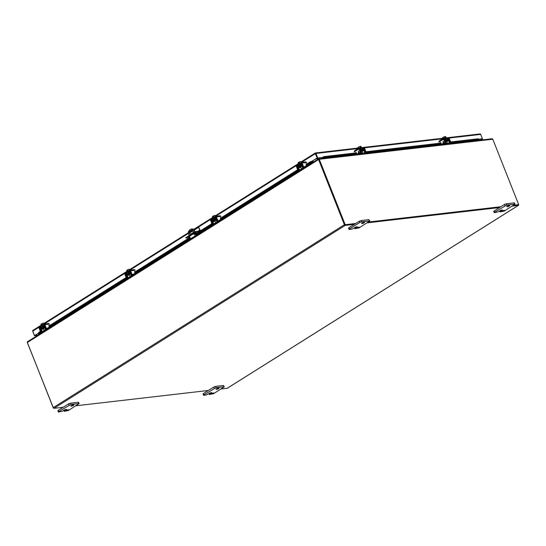 <?xml version="1.0" encoding="UTF-8"?>
<svg xmlns="http://www.w3.org/2000/svg" width="546" height="546" viewBox="0 0 546 546"><rect width="100%" height="100%" fill="white"/><g stroke="black" fill="none" stroke-linecap="round" stroke-linejoin="round"><path stroke-width="0.82" d="M194.315 233.947A0.457 0.341 83.4 0 1 194.642 234.78A0.457 0.341 83.4 0 1 194.315 233.947M191.782 228.979A5.515 4.129 83.4 0 1 191.953 228.951A5.515 4.129 83.4 0 1 194.014 229.409L194.963 231.797M189.175 235.36L188.193 232.889A5.515 4.129 83.4 0 1 190.261 229.477A5.515 4.129 83.4 0 1 191.605 228.992A5.515 4.129 83.4 0 1 193.666 229.45L194.014 229.409M192.124 229.818A1.604 1.201 -96.6 0 0 191.905 229.921L190.138 231.033A1.604 1.201 -96.6 0 0 189.544 232.78A1.604 1.201 -96.6 0 0 190.725 234.084M194.608 233.954A0.457 0.341 -96.6 0 0 194.697 234.739M195.352 232.78L196.546 235.531M189.79 231.074L191.557 229.962A1.604 1.201 83.4 0 1 191.946 229.825A1.604 1.201 83.4 0 1 193.277 231.013A1.604 1.201 83.4 0 1 192.711 232.876L190.943 233.981A1.604 1.201 83.4 0 1 190.554 234.125A1.604 1.201 83.4 0 1 189.223 232.937A1.604 1.201 83.4 0 1 189.79 231.074L190.138 231.033M190.759 239.168A0.792 0.498 -122.1 0 1 190.534 238.8L189.53 236.261M196.232 235.729A0.792 0.498 -122.1 0 1 196.007 235.367L195.031 232.896M194.663 231.968L193.666 229.45M189.018 236.582L189.592 236.411M186.05 237.674L195.004 231.77L199.549 230.89A0.771 0.485 -122.1 0 0 199.781 230.132L198.655 227.3L194.274 230.057M189.776 236.882L188.575 237.025L188.95 236.623L194.301 233.265L196.492 232.651L195.591 233.388M193.236 232.808L193.42 233.279L187.722 236.855L187.537 236.391M187.722 236.855L186.241 237.858L186.056 237.394M189.216 237.872L186.241 237.858M188.506 233.674L188.984 235.476M197.864 231.088L198.048 231.552L199.549 231.374M200.184 230.978A1.29 0.805 57.9 0 0 200.116 230.091L198.655 227.3M198.048 231.552L196.287 231.825L196.103 231.361M195.004 231.77L195.188 232.241L196.287 231.825M195.188 232.241L193.42 233.279M193.188 230.733L189.592 232.992M315.492 153.515L315.301 153.03M479.702 134.023L480.064 133.934A0.792 0.594 83.4 0 1 480.685 134.391L482.425 138.786L480.801 140.076M321.56 157.562L317.328 158.053L321.56 157.562A0.792 0.594 83.4 0 0 321.969 157.999L322.631 157.862L321.969 157.999L322.044 157.487L322.631 157.862L324.215 157.05L356.456 153.324M482.07 139.005L478.508 139.414M313.07 160.729A0.792 0.498 -122.1 0 1 313.104 161.302L312.721 160.77L317.328 158.053L315.24 153.706L301.494 162.339M32.692 330.856A0.792 0.594 -96.6 0 0 32.76 331.326L34.5 335.722L38.78 333.033M32.842 330.432L33.176 330.255L32.842 330.432A0.792 0.498 57.9 0 0 32.76 331.149L34.5 335.537L38.848 333.128M357.91 148.062L315.322 152.982L315.588 153.665M34.5 335.537L37.988 335.135M482.159 139.223L481.149 140.035M482.364 138.821L482.507 139.182M452.614 142.834L478.241 139.926L478.473 139.21L450.607 142.438M478.48 139.244L482.425 138.786M315.24 153.706A0.792 0.498 57.9 0 1 315.322 152.982A0.792 0.594 83.4 0 1 315.943 153.44L317.676 157.835M311.943 161.254L316.98 158.094M306.156 164.414L310.694 161.561L313.104 161.302L310.824 162.039L306.333 164.858M38.943 333.497L38.759 332.384L38.943 333.497L41.073 332.159A0.921 0.573 57.9 0 1 40.431 331.442L40.895 331.156L39.728 327.47L44.069 324.747L45.7 328.139A0.921 0.573 57.9 0 0 46.362 328.856M37.64 335.353L34.5 335.722M322.741 157.248L323.969 156.613L324.215 157.05M441.141 143.53L365.922 152.225M297.863 170.181L220.584 218.728M212.114 224.044L195.918 234.22M190.151 237.838L134.835 272.59M126.365 277.907L49.085 326.453M40.616 331.777L38.882 332.862M450.621 141.974L478.228 138.78L478.473 139.21M323.969 156.613L356.279 152.88M365.936 151.761L440.97 143.086M310.694 161.561L310.824 162.039M38.759 332.384L40.397 331.354M48.908 326.01L126.146 277.491M134.657 272.147L189.974 237.394M195.741 233.77L211.896 223.621M220.407 218.277L297.645 169.758M53.44 408.067L27.368 342.656A0.792 0.594 83.4 0 1 27.3 342.349L27.3 342.349M38.711 334.684L38.2 333.394M513.574 205.241L518.7 204.648L492.792 139.223A0.792 0.594 -96.6 0 0 492.642 138.971L486.35 139.694A0.792 0.594 -96.6 0 0 485.694 139.558M324.815 158.135A0.792 0.594 83.4 0 1 325.423 158.306L319.13 159.029A0.792 0.594 83.4 0 1 319.28 159.282L345.188 224.713L355.685 223.498M368.4 222.031L500.859 206.716M518.7 204.648L513.226 205.467L518.222 204.873M345.011 224.911L355.337 223.717L345.188 224.713M500.511 206.934L368.052 222.249L500.511 206.934M344.833 224.932L318.878 159.418L319.13 159.029M478.733 140.315L478.549 139.851M317.451 158.04L317.943 159.275M317.595 159.5L317.083 158.21L317.595 159.5M486.042 139.496L491.987 138.745A0.792 0.498 -122.1 0 1 492.519 138.984M318.932 159.507L344.744 224.693M354.354 224.338L345.202 225.396A0.792 0.498 -122.1 0 1 344.396 224.734L318.584 159.548A0.792 0.498 -122.1 0 1 318.823 158.763L324.904 158.36M518.639 204.689A0.792 0.498 -122.1 0 1 518.366 205.371L512.244 206.081M499.529 207.548L367.069 222.864M221.034 389.011L227.156 388.302A0.792 0.498 57.9 0 0 227.395 388.151M27.607 341.694A0.792 0.498 57.9 0 0 27.368 342.478L53.18 407.664A0.792 0.498 57.9 0 0 53.986 408.326L63.145 407.268M75.86 405.794L208.319 390.479M317.301 159.678L316.789 158.395M38.254 333.36L38.766 334.65M43.523 328.965L42.936 328.931L44.895 327.866M42.936 328.931L42.684 328.296L44.636 327.238M42.117 332.548L39.858 333.736A1.836 0.409 158.4 0 0 39.36 334.268A1.836 0.409 158.4 0 0 39.36 334.275M51.228 326.815L50.45 326.911A1.836 0.409 158.4 0 0 48.028 327.812L46.13 328.979L45.065 326.87A1.051 0.785 -96.6 0 0 44.001 326.371L41.114 328.187A1.051 0.785 -96.6 0 0 40.786 329.559L41.414 331.961L39.605 333.101A1.836 0.409 158.4 0 0 39.107 333.64L39.36 334.268M41.667 332.596A1.051 0.785 -96.6 0 0 41.994 331.224L41.36 328.822L44.335 326.972L45.4 329.081A1.051 0.785 -96.6 0 0 46.465 329.586L48.273 328.446A1.836 0.409 -21.6 0 1 49.666 327.798M44.451 331.074A1.051 0.785 -96.6 0 0 44.41 330.944L44.158 330.275M129.272 275.102L128.685 275.068L130.644 274.003M128.685 275.068L128.433 274.433L130.385 273.369M127.86 278.678L125.607 279.866A1.836 0.409 158.4 0 0 125.109 280.405A1.836 0.409 158.4 0 0 125.109 280.412L124.857 279.77A1.836 0.409 158.4 0 1 125.355 279.238L127.163 278.098L126.535 275.696A1.051 0.785 -96.6 0 1 126.863 274.324L129.75 272.509A1.051 0.785 -96.6 0 1 130.815 273.007L130.944 272.993M127.416 278.733A1.051 0.785 -96.6 0 0 127.744 277.361L127.109 274.952L130.084 273.109L131.149 275.218A1.051 0.785 -96.6 0 0 132.214 275.716L134.023 274.583A1.836 0.409 -21.6 0 1 135.415 273.935M136.978 272.952L136.2 273.041A1.836 0.409 158.4 0 0 133.777 273.949L131.879 275.116L130.815 273.007M130.201 277.211A1.051 0.785 -96.6 0 0 130.16 277.081L129.907 276.406M215.022 221.239L214.435 221.205L216.393 220.14M214.435 221.205L214.182 220.57L216.134 219.506M213.609 224.815L211.357 226.003A1.836 0.409 158.4 0 0 210.858 226.542L210.606 225.907A1.836 0.409 158.4 0 1 211.104 225.368L212.913 224.235L212.285 221.826A1.051 0.785 -96.6 0 1 212.612 220.454L215.499 218.639A1.051 0.785 -96.6 0 1 216.564 219.137L216.687 219.123M213.165 224.863A1.051 0.785 -96.6 0 0 213.493 223.491L212.858 221.089L215.752 219.274L216.899 221.355A1.051 0.785 -96.6 0 0 217.963 221.853L219.772 220.714A1.836 0.409 -21.6 0 1 221.164 220.072M222.727 219.089L221.949 219.178A1.836 0.409 158.4 0 0 219.526 220.079L217.629 221.253L216.564 219.137M215.95 223.341A1.051 0.785 -96.6 0 0 215.909 223.212L215.656 222.543M300.771 167.369L300.184 167.335L302.143 166.271M300.184 167.335L299.931 166.701L301.883 165.643M299.358 170.953L297.106 172.14A1.836 0.409 158.4 0 0 296.608 172.672A1.836 0.409 158.4 0 0 296.608 172.679L296.355 172.045A1.836 0.409 158.4 0 1 296.853 171.505L298.662 170.366L298.034 167.963A1.051 0.785 -96.6 0 1 298.362 166.591L301.249 164.776A1.051 0.785 -96.6 0 1 302.313 165.274L302.436 165.261M298.915 171A1.051 0.785 -96.6 0 0 299.242 169.629L298.607 167.226L301.583 165.377L302.648 167.486A1.051 0.785 -96.6 0 0 303.712 167.991L305.521 166.851A1.836 0.409 -21.6 0 1 306.913 166.202M308.476 165.22L307.698 165.315A1.836 0.409 158.4 0 0 305.275 166.216L303.378 167.383L302.313 165.274M301.699 169.478A1.051 0.785 -96.6 0 0 301.658 169.349L301.406 168.68M360.865 151.433L362.517 151.119L362.114 151.549M360.619 150.798L362.271 150.484L362.517 151.119M360.592 153.979L359.22 153.911A1.836 0.409 158.4 0 0 357.862 154.293M356.04 154.504L356.647 154.436M361.022 153.706A1.051 0.655 57.9 0 0 361.206 153.644A1.051 0.655 57.9 0 0 361.343 152.689L360.653 150.437L363.588 150.082L364.735 152.3A1.051 0.655 57.9 0 0 365.8 153.153L367.595 152.948A1.836 0.409 -21.6 0 1 368.093 153.03L367.84 152.402A1.836 0.409 158.4 0 0 367.349 152.314L365.547 152.518L364.4 150.307A1.051 0.655 57.9 0 0 363.336 149.454L360.462 149.781A1.051 0.655 57.9 0 0 360.285 149.85A1.051 0.655 57.9 0 0 360.142 150.798L360.838 153.051L358.975 153.283A1.836 0.409 158.4 0 0 356.545 154.184M362.059 153.235L362.285 153.781M445.55 141.646L447.208 141.325L446.799 141.755M445.311 141.005L446.956 140.697L447.208 141.325M445.277 144.185L443.912 144.124A1.836 0.409 158.4 0 0 442.547 144.499M440.724 144.71L441.332 144.642M445.713 143.912A1.051 0.655 57.9 0 0 445.891 143.851A1.051 0.655 57.9 0 0 446.034 142.895L445.399 140.622L448.273 140.295L449.419 142.506A1.051 0.655 57.9 0 0 450.484 143.359L452.286 143.154A1.836 0.409 -21.6 0 1 452.777 143.243L452.525 142.608A1.836 0.409 158.4 0 0 452.033 142.52L450.232 142.731L449.085 140.513A1.051 0.655 57.9 0 0 448.027 139.66L445.147 139.994A1.051 0.655 57.9 0 0 444.97 140.056A1.051 0.655 57.9 0 0 444.826 141.011L445.522 143.257L443.659 143.489A1.836 0.409 158.4 0 0 441.229 144.39M446.744 143.441L446.969 143.987M357.364 227.607L359.193 227.095L357.364 227.607M362.018 223.014A1.611 0.362 158.4 0 0 361.582 223.485A1.611 0.362 158.4 0 0 362.564 223.444A1.611 0.362 158.4 0 0 364.141 222.768A1.611 0.362 158.4 0 0 364.578 222.297A1.611 0.362 158.4 0 0 363.595 222.338A1.611 0.362 158.4 0 0 362.018 223.014M353.207 228.549L351.385 229.231L349.42 229.456L349.051 229.395L349.42 228.992L359.759 222.495L361.582 221.819L369.813 220.973L359.097 227.873L354.948 228.713L356.838 227.354A1.604 0.355 158.4 0 0 357.275 226.883A1.604 0.355 158.4 0 0 356.845 226.808A1.604 0.355 158.4 0 0 354.729 227.6L353.207 228.549M369.813 220.973L368.953 219.663L369.444 220.905M361.582 221.819L361.09 220.57L368.953 219.663M361.09 220.57L359.268 221.246L359.759 222.495M349.42 228.992L348.928 227.743L359.268 221.246M348.928 227.743L348.553 228.146L349.051 229.395M502.538 210.817L504.368 210.306L502.538 210.817M507.193 206.224A1.611 0.362 158.4 0 0 506.756 206.695A1.611 0.362 158.4 0 0 507.739 206.661A1.611 0.362 158.4 0 0 509.316 205.985A1.611 0.362 158.4 0 0 509.752 205.514A1.611 0.362 158.4 0 0 508.77 205.549A1.611 0.362 158.4 0 0 507.193 206.224M498.382 211.766L494.594 212.674L494.226 212.606L494.601 212.203L506.756 205.03L514.987 204.19L504.279 211.084L500.122 211.923L502.013 210.565A1.604 0.355 158.4 0 0 502.45 210.101A1.604 0.355 158.4 0 0 502.02 210.026A1.604 0.355 158.4 0 0 499.904 210.811L498.382 211.766M514.987 204.19L514.496 202.941L514.127 202.873L514.619 204.122M506.756 205.03L506.265 203.788L514.127 202.873M506.265 203.788L504.443 204.463L504.934 205.712M494.601 212.203L494.103 210.961L504.443 204.463M494.103 210.961L493.727 211.363L494.226 212.606M211.848 393.427L213.67 392.915L211.848 393.427M216.503 388.834A1.611 0.362 158.4 0 0 216.066 389.305A1.611 0.362 158.4 0 0 217.042 389.264A1.611 0.362 158.4 0 0 218.618 388.588A1.611 0.362 158.4 0 0 219.055 388.117A1.611 0.362 158.4 0 0 218.072 388.158A1.611 0.362 158.4 0 0 216.503 388.834M207.685 394.376L205.869 395.051L203.897 395.277L203.528 395.215L203.904 394.813L216.059 387.64L224.29 386.793L213.582 393.693L209.425 394.533L211.316 393.175A1.604 0.355 158.4 0 0 211.752 392.704A1.604 0.355 158.4 0 0 211.322 392.629A1.604 0.355 158.4 0 0 209.207 393.42L207.685 394.376M224.29 386.793L223.43 385.483L223.921 386.732M216.059 387.64L215.568 386.391L223.43 385.483M215.568 386.391L213.745 387.073L214.244 388.315M203.904 394.813L203.405 393.564L213.745 387.073M203.405 393.564L203.037 393.966L203.528 395.215M66.673 410.21L68.496 409.698L66.673 410.21M71.328 405.623A1.611 0.362 158.4 0 0 70.891 406.087A1.611 0.362 158.4 0 0 71.867 406.053A1.611 0.362 158.4 0 0 73.444 405.378A1.611 0.362 158.4 0 0 73.881 404.907A1.611 0.362 158.4 0 0 72.898 404.941A1.611 0.362 158.4 0 0 71.328 405.623M62.51 411.158L58.722 412.066L58.354 411.998L58.729 411.595L70.884 404.422L79.115 403.583L68.407 410.476L64.251 411.315L66.141 409.957A1.604 0.355 158.4 0 0 66.578 409.493A1.604 0.355 158.4 0 0 66.148 409.418A1.604 0.355 158.4 0 0 64.032 410.203L62.51 411.158M79.115 403.583L78.624 402.334L78.255 402.272L78.747 403.514M70.884 404.422L70.393 403.18L78.255 402.272M70.393 403.18L68.571 403.856L69.062 405.105M58.729 411.595L58.231 410.353L68.571 403.856M58.231 410.353L57.862 410.756L58.354 411.998M44.267 329.961L45.693 329.566L44.267 329.961M44.274 324.003L43.619 323.075L44.001 324.037M42.411 324.788L41.94 323.601L43.619 323.075M41.346 325.436L40.882 324.263L41.824 324.46L41.94 323.601M41.243 324.037L41.742 324.256M43.27 324.454A1.836 0.409 158.4 0 0 41.714 325.157A1.836 0.409 158.4 0 0 41.216 325.696L41.237 325.737M42.506 326.385L44.103 325.546M49.44 325.669L48.928 325.3L48.799 325.737L49.372 327.184M40.431 331.442L39.162 328.228A1.051 0.785 -96.6 0 1 39.476 326.842L43.817 324.119A1.051 0.785 83.4 0 1 44.888 324.631L49.584 324.092M46.826 328.569A0.921 0.573 -122.1 0 1 46.164 327.846L44.888 324.631M44.888 326.092L44.349 326.18M41.51 331.859A0.921 0.573 -122.1 0 1 40.895 331.156M130.016 276.099L131.443 275.696L130.016 276.099M130.023 270.134L129.368 269.212L129.75 270.174M128.16 270.925L127.689 269.731L129.368 269.212M127.095 271.574L126.631 270.4L127.573 270.598L127.689 269.731M126.993 270.168L127.491 270.393M129.02 270.591A1.836 0.409 158.4 0 0 127.464 271.294A1.836 0.409 158.4 0 0 126.965 271.826L126.986 271.874M128.255 272.522L130.385 271.58M135.19 271.806L134.678 271.437L134.548 271.867L135.121 273.321M126.843 278.303A0.921 0.573 57.9 0 1 126.181 277.58L124.911 274.365A1.051 0.785 -96.6 0 1 125.225 272.973L129.566 270.25A1.051 0.785 83.4 0 1 130.637 270.768L135.333 270.222M129.852 271.683L130.385 271.594M127.259 277.989A0.921 0.573 -122.1 0 1 126.645 277.293L125.478 273.607L129.9 270.85L131.45 274.269A0.921 0.573 57.9 0 0 132.112 274.993M132.576 274.699A0.921 0.573 -122.1 0 1 131.914 273.983L130.637 270.768M130.637 272.222L130.098 272.311M215.766 222.229L217.192 221.833L215.766 222.229M215.772 216.271L215.117 215.342L215.499 216.305M213.909 217.062L213.438 215.868L215.117 215.342M212.844 217.711L212.38 216.537L212.742 216.305L212.995 216.939L213.438 215.868M212.742 216.305L213.24 216.523M214.769 216.728A1.836 0.409 158.4 0 0 213.213 217.424A1.836 0.409 158.4 0 0 212.715 217.963L212.735 218.004M214.005 218.653L215.602 217.813M220.939 217.943L220.427 217.567L220.297 218.004L220.871 219.451M212.592 224.433A0.921 0.573 57.9 0 1 211.93 223.717L210.66 220.502A1.051 0.785 -96.6 0 1 210.974 219.11L215.315 216.387A1.051 0.785 83.4 0 1 216.387 216.899L221.082 216.359M213.008 224.126A0.921 0.573 -122.1 0 1 212.394 223.423L211.227 219.745L215.65 216.987L217.199 220.407A0.921 0.573 57.9 0 0 217.861 221.13M218.325 220.837A0.921 0.573 -122.1 0 1 217.663 220.113L216.387 216.899M216.387 218.359L215.847 218.448M301.515 168.366L302.941 167.97L301.515 168.366M301.522 162.408L300.866 161.48L301.249 162.442M299.658 163.193L299.188 162.005L300.866 161.48M298.594 163.841L298.13 162.667L299.072 162.865L299.188 162.005M298.491 162.442L298.99 162.66M300.518 162.858A1.836 0.409 158.4 0 0 298.962 163.561A1.836 0.409 158.4 0 0 298.464 164.1L298.485 164.141M299.754 164.79L301.883 163.848M306.688 164.073L306.176 163.704L306.047 164.141L306.62 165.588M298.341 170.57A0.921 0.573 57.9 0 1 297.679 169.847L296.41 166.632A1.051 0.785 -96.6 0 1 296.724 165.247L301.064 162.524A1.051 0.785 83.4 0 1 302.136 163.036L306.832 162.496M301.351 163.95L301.883 163.861M298.758 170.263A0.921 0.573 -122.1 0 1 298.143 169.56L296.976 165.875L301.399 163.124L302.948 166.544A0.921 0.573 57.9 0 0 303.61 167.26M304.074 166.974A0.921 0.573 -122.1 0 1 303.405 166.25L302.136 163.036M302.136 164.496L301.597 164.585M361.432 153.071L362.612 152.805L361.356 153.481L361.978 153.419M315.943 153.44L358.108 148.567L357.794 147.775L358.203 147.188L358.62 148.246M361.397 147.495L360.94 146.335L360.497 147.051L359.889 146.458L360.36 147.652M358.203 147.188L359.889 146.458M360.408 146.819L360.578 146.376M361.582 147.652L361.554 147.584A1.836 0.409 158.4 0 0 361.063 147.495A1.836 0.409 158.4 0 0 359.725 147.87M359.507 149.29L361.09 148.969M354.177 151.924L358.899 148.956A1.051 0.655 57.9 0 1 359.029 147.986A1.051 0.655 57.9 0 1 359.213 147.925L363.527 147.427A1.051 0.655 -122.1 0 1 364.598 148.3L365.868 151.515A0.921 0.689 -96.6 0 1 365.82 152.491M360.578 153.092A0.921 0.689 -96.6 0 0 360.633 152.122L359.466 148.56L363.779 148.062L365.41 151.57A0.921 0.689 83.4 0 1 365.39 152.477M358.899 148.956L360.169 152.177A0.921 0.689 83.4 0 1 360.121 153.146M355.965 152.914L356.047 152.389M359.145 152.088L359.213 152.778L358.374 152.805L358.435 151.187L358.988 152.191M355.507 152.969L355.808 152.286L356.149 152.539L356.75 154.061M361.923 153.296L362.073 153.665A0.921 0.689 -96.6 0 0 362.135 153.801M358.381 152.798L358.551 151.112M358.906 152.471L359.07 152.866M358.538 151.529L358.838 152.279L358.449 152.525L358.538 151.529L358.831 152.279L358.449 152.525M446.116 143.277L447.297 143.018L446.041 143.687L446.662 143.632M364.325 147.85L442.792 138.773L442.478 137.981L442.888 137.394L443.304 138.452M446.082 137.701L445.625 136.541L445.188 137.258L444.574 136.664L445.045 137.858M442.888 137.394L444.574 136.664M445.092 137.026L445.263 136.589M446.266 137.858L446.239 137.79A1.836 0.409 158.4 0 0 445.748 137.701A1.836 0.409 158.4 0 0 444.41 138.077M444.191 139.496L445.775 139.175M438.861 142.131L443.584 139.169A1.051 0.655 57.9 0 1 443.714 138.199A1.051 0.655 57.9 0 1 443.898 138.131L448.211 137.633A1.051 0.655 -122.1 0 1 449.283 138.507L450.552 141.721A0.921 0.689 -96.6 0 1 450.505 142.697M445.263 143.305A0.921 0.689 -96.6 0 0 445.318 142.329L444.151 138.766L448.464 138.268L450.095 141.776A0.921 0.689 83.4 0 1 450.075 142.69M443.584 139.169L444.853 142.383A0.921 0.689 83.4 0 1 444.806 143.359M440.649 143.12L440.738 142.595M443.83 142.294L443.898 142.984L443.059 143.011L443.12 141.394L443.673 142.397M440.192 143.175L440.492 142.492L440.834 142.752L441.434 144.274M446.608 143.502L446.758 143.871A0.921 0.689 -96.6 0 0 446.819 144.007M443.065 143.011L443.243 141.318M443.591 142.677L443.755 143.072M443.222 141.742L443.523 142.492L443.14 142.731L443.222 141.742L443.516 142.492L443.134 142.731M191.557 229.962L191.905 229.921M196.007 235.367L190.534 238.8M196.116 233.053L195.946 232.61M198.348 231.026L199.781 230.132M441.38 144.137L367.929 152.627M356.695 153.924L322.631 157.862M312.565 161.616L306.545 165.397M298.321 170.564L220.796 219.267M212.571 224.426L196.13 234.753M190.37 238.377L135.046 273.13M126.822 278.289L49.297 326.993M449.01 138.056L480.685 134.391M296.492 165.479L215.745 216.202M210.742 219.349L194.158 229.764M193.052 230.46L189.523 232.671M188.39 233.388L129.996 270.065M124.993 273.212L44.246 323.935M39.244 327.074L32.76 331.149M492.792 139.223L319.28 159.282M27.368 342.478L318.584 159.548M344.396 224.734L53.18 407.664M53.986 408.326L345.202 225.396M518.366 205.371L227.156 388.302M39.858 333.736L39.605 333.101M48.273 328.446L48.028 327.812M44.41 330.944L41.994 331.224M46.908 329.531L46.465 329.586M41.36 328.822L42.82 328.651M43.543 329.013L41.25 329.279M125.607 279.866L125.355 279.238M134.023 274.583L133.777 273.949M130.16 277.081L127.744 277.361M132.658 275.669L132.214 275.716M127.109 274.952L128.569 274.788M129.293 275.15L127 275.416M211.357 226.003L211.104 225.368M219.772 220.714L219.526 220.079M215.909 223.212L213.493 223.491M218.407 221.799L217.963 221.853M212.858 221.089L214.319 220.918M215.042 221.287L212.749 221.553M297.106 172.14L296.853 171.505M305.521 166.851L305.275 166.216M301.658 169.349L299.242 169.629M304.156 167.936L303.712 167.991M298.607 167.226L300.068 167.056M300.791 167.417L298.498 167.683M359.22 153.911L358.975 153.283M367.595 152.948L367.349 152.314M364.735 152.3L362.387 153.767M365.363 153.426L365.8 153.153M363.943 150.375L362.387 151.351M362.407 150.833L363.588 150.082M443.912 144.124L443.659 143.489M452.286 143.154L452.033 142.52M449.419 142.506L447.072 143.98M450.047 143.632L450.484 143.359M448.635 140.581L447.072 141.557M447.092 141.039L448.273 140.295M356.838 227.354L356.634 226.843M354.982 227.45L355.316 228.31M502.013 210.565L501.815 210.053M500.156 210.667L500.491 211.52M211.316 393.175L211.118 392.663M209.459 393.27L209.8 394.13M66.141 409.957L65.943 409.445M64.285 410.06L64.626 410.913M45.7 328.139L46.164 327.846M44.581 326.153L44.328 325.518M42.417 326.174L42.8 327.129L39.728 327.47M41.926 327.675L39.619 327.941M49.242 325.457L48.799 325.737M131.45 274.269L131.914 273.983M126.181 277.58L126.645 277.293M130.33 272.283L130.078 271.655M128.542 273.253L125.478 273.607M127.675 273.805L125.368 274.072M134.992 271.587L134.548 271.874M217.199 220.407L217.663 220.113M211.93 223.717L212.394 223.423M216.08 218.42L215.827 217.786M213.916 218.441L214.298 219.396L211.227 219.745M213.425 219.942L211.118 220.209M220.741 217.724L220.297 218.004M302.948 166.544L303.405 166.25M297.679 169.847L298.143 169.56M301.829 164.558L301.576 163.923M300.041 165.527L296.976 165.875M299.174 166.08L296.867 166.346M306.49 163.861L306.047 164.141M365.41 151.57L365.868 151.515M360.169 152.177L360.633 152.122M364.134 148.355L362.175 149.584M361.336 149.59L363.779 148.062M355.985 152.607L355.528 152.662M450.095 141.776L450.552 141.721M444.853 142.383L445.318 142.329M448.819 138.561L446.86 139.796M446.021 139.803L448.464 138.268M440.67 142.82L440.212 142.868M191.953 228.951L191.605 228.992M185.852 237.626L186.036 238.097M322.249 158.012L356.736 154.027M367.97 152.73L441.421 144.233M452.654 142.936L478.385 139.96M49.331 327.074L124.911 279.593M135.074 273.212L190.397 238.459M196.164 234.835L210.66 225.73M220.823 219.342L296.41 171.86M306.572 165.479L312.892 161.514M480.064 133.934L446.259 137.845M442.594 138.268L361.575 147.638M315.315 152.989L301.283 161.8M298.478 163.561L215.534 215.67M212.728 217.424L193.823 229.306M192.663 230.03L189.544 231.995M188.199 232.835L129.784 269.533M126.979 271.294L44.035 323.396M41.23 325.157L32.89 330.398M485.885 139.489L324.959 158.101M318.68 158.811L27.471 341.741M518.502 205.323L227.293 388.254M46.792 329.607L46.205 329.675M44.936 326.201L44.26 326.283M132.541 275.744L131.955 275.812M130.685 272.338L130.009 272.413M218.291 221.874L217.704 221.942M216.434 218.468L215.759 218.55M304.04 168.011L303.453 168.079M302.184 164.605L301.508 164.687M360.694 153.965L361.206 153.644M359.841 150.123L360.285 149.85M445.379 144.171L445.891 143.851M444.526 140.336L444.97 140.056M354.545 227.709L354.948 228.713M499.727 210.92L500.122 211.923M209.029 393.529L209.425 394.533M63.855 410.319L64.251 411.315M44.083 325.505L44.383 326.262M43.346 328.501L44.021 330.221M48.765 323.485L44.069 324.024M129.832 271.642L130.132 272.399M128.167 272.311L128.549 273.259M129.088 274.638L129.771 276.358M134.514 269.615L129.818 270.161M215.581 217.779L215.882 218.536M214.837 220.775L215.52 222.495M220.263 215.752L215.568 216.291M301.331 163.909L301.631 164.667M299.665 164.578L300.047 165.534M300.587 166.905L301.269 168.625M306.013 161.889L301.317 162.428M361.008 148.758L361.37 149.679M361.93 151.085L362.612 152.805M359.029 147.986L354.313 150.955M445.693 138.964L446.055 139.885M446.614 141.291L447.297 143.018M443.714 138.199L438.998 141.161"/></g></svg>
